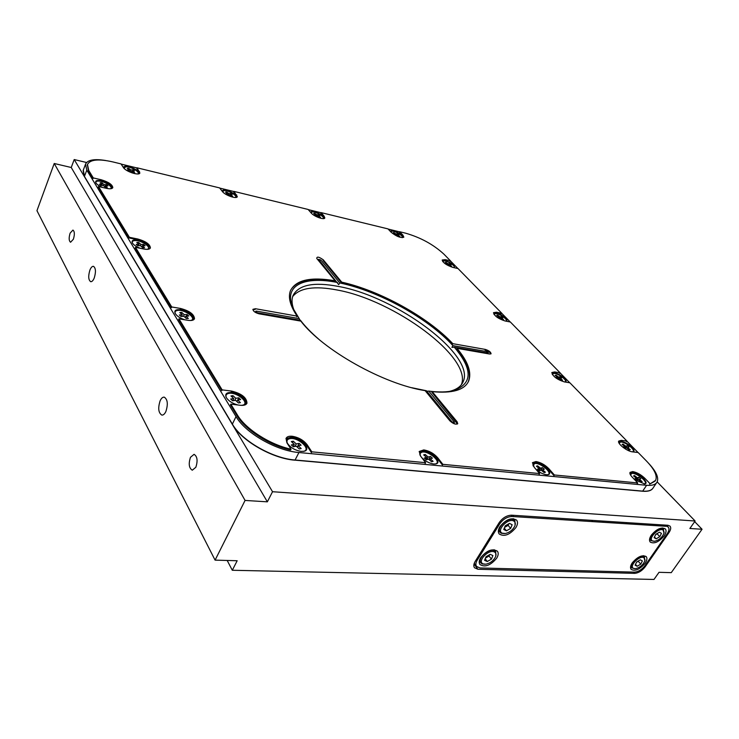 <?xml version="1.0" encoding="UTF-8"?>
<svg xmlns="http://www.w3.org/2000/svg" width="739" height="739" viewBox="0 0 739 739"><rect width="100%" height="100%" fill="white"/><g stroke="black" fill="none" stroke-linecap="round" stroke-linejoin="round"><path stroke-width="1.11" d="M195.835 467.27C197.932 460.739 197.341 456.416 194.071 454.328L190.477 457.293C188.39 463.815 188.99 468.12 192.279 470.207L195.835 467.27M73.383 239.214C74.796 234.475 74.648 231.427 72.939 230.078L70.122 233.136C68.718 237.866 68.866 240.905 70.575 242.253L73.383 239.214M165.887 411.494C168.196 404.215 167.651 399.429 164.261 397.148C162.719 396.982 161.342 398.192 160.132 400.778C157.841 408.039 158.395 412.805 161.795 415.078C163.31 415.244 164.677 414.052 165.887 411.494M94.222 278.03C96.052 271.998 95.811 268.1 93.502 266.336C92.218 266.179 91.026 267.407 89.927 270.021C88.117 276.044 88.366 279.924 90.675 281.688C91.941 281.845 93.123 280.626 94.222 278.03M511.545 515.185L667.954 525.272L670.024 526.131C671.197 527.609 670.846 529.771 668.971 532.616L645.184 566.795C641.997 570.859 638.478 573.048 634.616 573.362L477.911 569.261L474.466 567.746C473.403 566.148 473.634 564.051 475.159 561.464L499.176 522.63C502.612 517.863 506.732 515.379 511.545 515.185M71.24 167.494L74.205 159.55L272.534 491.721L267.352 501.836L71.24 167.494L54.224 163.495L36.95 210.68L215.086 560.134L237.173 560.744L232.295 570.268L653.987 579.45L659.022 572.309L671.261 572.651L702.05 529.253L689.866 528.487L695.131 521.013L657.165 481.874M74.205 159.55L86.555 162.506M614.95 523.046L613.823 521.78M603.449 522.307L602.331 521.041L603.449 522.307M232.295 570.268L227.196 560.467M592.706 521.623L591.671 520.358M267.352 501.836L245.071 500.432L215.086 560.134M245.071 500.432L54.224 163.495M272.534 491.721L695.131 521.013M702.05 529.253L694.678 521.651M627.069 523.812L625.942 522.565M339.783 282.963L320.855 259.98L318.574 259.343L338.684 284.617L339.783 282.963C378.405 290.87 428.574 318.518 452.896 345.63L451.917 347.367L454.282 347.182C472.942 369.278 472.72 383.744 453.635 390.58C447.123 392.224 438.846 392.391 428.796 391.097L426.828 391.236M449.377 391.411L449.996 391.264C456.628 389.527 460.96 386.46 463.002 382.063C476.35 355.671 396.446 296.708 338.693 286.492C313.918 281.725 298.713 284.718 293.06 295.471C291.452 299.489 291.757 304.376 293.983 310.131M301.152 451.39L304.099 451.252C311.738 449.802 301.697 438.449 292.348 437.821C287.499 437.608 285.79 439.317 287.212 442.957C290.187 447.474 294.833 450.282 301.152 451.39M421.83 457.727C425.331 461.228 429.285 463.316 433.701 463.99L435.788 463.916C442.495 462.854 432.066 451.871 423.974 451.353C420.436 451.15 419.133 452.416 420.085 455.159L420.528 456.028M536.302 469.727C539.719 472.572 543.11 474.235 546.454 474.715L547.987 474.669C553.89 473.875 543.211 463.316 536.163 462.882C533.512 462.706 532.505 463.658 533.161 465.736L533.373 466.217M634.727 479.796L644.694 483.925C649.923 483.324 639.106 473.191 632.926 472.831C630.894 472.683 630.108 473.403 630.579 474.992L630.672 475.223M323.211 218.587L323.211 218.587C324.255 216.472 321.336 214.171 314.454 211.687C311.756 211.105 310.611 211.474 311.017 212.795L311.027 212.814M402.321 237.653L402.321 237.653C403.143 235.612 400.261 233.376 393.702 230.938C391.448 230.448 390.488 230.762 390.811 231.88L390.82 231.907M241.237 405.36L243.186 405.101C250.179 403.54 240.859 393.444 231.76 392.594C226.633 392.243 224.785 393.859 226.217 397.416C228.517 400.981 232.434 403.512 237.976 405M190.329 320.532L191.493 320.292C196.916 318.832 188.768 310.962 180.759 309.826C175.882 309.244 174.016 310.435 175.171 313.391C176.87 316.07 180.057 318.195 184.732 319.784M147.246 249.348L147.929 249.163C150.303 246.189 146.941 243.205 137.86 240.221C133.223 239.482 131.376 240.36 132.309 242.835C133.63 244.932 136.299 246.752 140.299 248.295M95.968 183.013C95.516 181.637 96.504 180.99 98.943 181.083C104.892 181.277 114.018 187.42 110.333 188.778L110.73 188.657C112.559 186.191 109.409 183.595 101.28 180.87C96.874 180.02 95.054 180.658 95.821 182.764C96.874 184.445 99.128 186.006 102.592 187.457M564.818 381.971L565.15 381.915C569.021 381.259 560.264 373.731 554.832 373.001C552.809 372.715 551.987 373.232 552.375 374.544L552.403 374.608M632.381 451.834L632.806 451.788C637.48 451.178 627.365 442.024 621.545 441.543C619.587 441.349 618.82 441.968 619.245 443.409L619.3 443.557M494.114 314.537L495.185 313.585C499.001 313.05 509.032 320.153 505.799 321.114L506.15 321.049C509.393 320.393 501.698 314.075 496.626 313.197C494.548 312.828 493.689 313.244 494.049 314.454L494.049 314.454M453.894 267.62L454.236 267.555C455.039 265.393 452.092 263.066 445.386 260.562C443.326 260.137 442.43 260.451 442.707 261.514M235.584 197.442L235.584 197.442C236.859 195.262 233.884 192.897 226.67 190.348C223.418 189.664 222.042 190.099 222.55 191.66L222.578 191.724M137.722 173.942L137.981 173.859C139.505 171.614 136.475 169.194 128.891 166.589C124.928 165.767 123.256 166.284 123.893 168.123L123.967 168.261M292.672 296.57C299.748 287.859 314.509 285.66 336.966 289.974C393.961 299.96 472.729 357.63 461.348 384.733M105.714 160.52C94.213 158.663 87.488 159.901 85.521 164.215L86.796 170.155L236.018 416.565C245.394 433.045 276.386 450.818 298.935 452.517L646.607 485.292C652.112 485.754 655.604 484.673 657.082 482.031C658.957 477.708 656.241 471.593 648.934 463.667M83.322 170.035L84.422 176.399L232.379 424.121C241.662 440.675 272.543 458.411 295.083 460.009L642.699 491.121C648.195 491.555 651.706 490.437 653.211 487.768L656.528 482.863M638.025 452.508L626.894 441.137M569.76 382.784L560.107 372.918M510.252 322.001L501.799 313.364M457.912 268.543L450.448 260.922M399.605 231.852L388.16 229.072M320.966 212.721L308.292 209.636M233.903 191.53L219.779 188.094M136.955 167.947L121.141 164.095M486.493 352.817L486.447 351.524L452.896 345.63M300.071 320.218L299.212 318.62L256.35 311.091C255.038 311.359 255.435 311.923 257.541 312.791L300.45 320.292C305.031 326.287 310.999 332.467 318.343 338.822M256.341 312.329L256.35 311.091M411.715 387.698L426.44 390.755L451.926 421.803L454.291 422.92L454.328 422.108L428.796 391.097M454.282 347.182L487.86 353.057C488.664 352.771 488.193 352.254 486.447 351.524M299.212 318.62L293.411 308.939C282.409 285.633 303.766 275.619 337.566 282.52M83.193 170.358L84.375 176.529L232.305 424.278C241.588 440.832 272.469 458.568 295 460.157L642.616 491.232C647.844 491.657 651.271 490.668 652.906 488.257M83.119 170.57L84.366 176.556L232.286 424.315C241.57 440.869 272.451 458.605 294.981 460.194L295 460.157M642.597 491.269L642.616 491.232C647.789 491.684 651.207 490.705 652.86 488.331M298.214 445.783L301.115 445.192L299.138 443.354L296.237 443.936L293.272 441.183L291.323 441.571L294.288 444.333L291.351 444.924L293.337 446.781L296.265 446.18L299.249 448.961L301.189 448.564L298.214 445.783L297.374 447.215M293.235 446.689L294.288 444.333M292.524 442.689L293.272 441.183M294.261 446.587L293.568 445.95M294.99 446.439L296.237 443.936M297.762 446.55L296.718 446.605M297.623 446.421L299.138 443.354M287.332 443.178C286.399 440.786 287.194 439.289 289.716 438.689C297.928 436.703 312.135 449.839 303.332 451.381L303.323 451.381M132.392 171.005L134.516 170.931L132.992 169.841L130.877 169.924L128.595 168.289L127.173 168.344L129.454 169.97L127.311 170.053L128.835 171.143L130.979 171.06L133.26 172.695L134.674 172.64L132.392 171.005L132.022 171.808M129.066 171.134L129.454 169.97M128.272 169.129L128.595 168.289M130.424 171.078L130.877 169.924M132.549 171.005L132.992 169.841M124.013 168.298L125.889 166.746C130.895 166.386 141.01 172.566 137.666 173.951M627.55 447.566L628.981 447.113L627.189 445.719L625.748 446.171L623.051 444.084L622.09 444.379L624.788 446.476L623.346 446.919L625.148 448.324L626.598 447.871L629.305 449.968L630.265 449.663L627.55 447.566L627.069 448.231M624.159 447.557L624.788 446.476M622.617 444.795L623.051 444.084M624.658 447.945L625.748 446.171M625.85 448.102L625.065 448.259M625.757 448.037L627.189 445.719M619.31 443.566L620.113 442.199C624.049 440.675 636.963 450.633 632.51 451.788L632.362 451.834M651.345 535.147C649.369 538.177 648.999 540.486 650.228 542.066C654.209 544.107 658.865 542.038 664.176 535.867C666.199 532.81 666.569 530.473 665.303 528.875C661.313 526.861 656.657 528.958 651.345 535.147M632.279 562.832C630.404 565.695 630.034 567.885 631.18 569.399C635.143 571.459 639.789 569.418 645.138 563.266C647.05 560.374 647.419 558.157 646.246 556.624C642.265 554.592 637.609 556.661 632.279 562.832M499.915 526.658C498.132 529.687 497.883 532.117 499.167 533.955C504.21 537.013 509.79 534.879 515.905 527.554C517.743 524.487 517.993 522.02 516.653 520.164C511.6 517.152 506.012 519.314 499.915 526.658M480.692 557.659C479.02 560.485 478.77 562.776 479.934 564.513C484.941 567.598 490.52 565.492 496.682 558.204C498.4 555.331 498.659 553.012 497.449 551.248C492.423 548.209 486.844 550.352 480.692 557.659M666.218 526.307L512.016 516.496C507.213 516.69 503.093 519.166 499.666 523.933L477.246 560.144C475.713 562.739 475.482 564.845 476.553 566.443L479.981 567.958L634.468 572.134C638.32 571.829 641.849 569.64 645.036 565.566L667.252 533.641C669.118 530.805 669.469 528.644 668.296 527.166L665.082 525.087M512.016 516.496L510.954 515.175M650.56 524.154L649.138 525.217M483.112 563.894L485.865 564.19C490.216 563.247 493.44 560.809 495.527 556.873C496.451 554.499 496.063 552.864 494.373 551.95C488.664 548.883 476.784 561.501 483.112 563.894M485.006 564.254L482.114 563.903L480.858 562.924C477.024 558.629 489.181 547.793 494.493 550.777L495.675 551.7L495.814 556.061M485.477 558.074L489.061 556.033L489.615 554.666M492.895 555.562L490.206 554.324L486.04 556.698L484.572 560.31L487.26 561.52L491.417 559.155L492.895 555.562M489.061 556.033L491.417 559.155M485.2 558.767L487.26 561.52M502.224 533.198L505.365 533.512C509.642 532.468 512.792 529.983 514.806 526.066C515.73 523.665 515.36 521.974 513.697 521.004C508.035 517.688 495.934 530.584 502.224 533.198M504.469 533.604L501.199 533.235L500.072 532.329C495.971 527.932 508.45 516.561 513.817 519.831L514.871 520.672L515.092 525.235M504.617 527.378L508.173 525.364L508.838 523.757M512.155 524.736L509.494 523.388L505.273 525.78L503.749 529.494L506.427 530.814L510.621 528.44L512.155 524.736M508.173 525.364L510.621 528.44M504.303 528.136L506.427 530.814M633.508 568.393L635.485 568.679C639.983 567.561 643.124 564.901 644.898 560.698L643.983 557.696C639.725 554.971 628.677 566.268 633.508 568.393M634.893 568.707L631.882 567.903C628.335 564.541 639.845 553.853 644.048 556.633L645.008 560.134M636.501 562.361L638.478 560.919M642.376 560.919L640.344 559.82L636.704 561.954L635.097 565.178L637.138 566.259L640.768 564.134L642.376 560.919M638.274 561.326L640.768 564.134M635.494 564.393L637.138 566.259M652.472 540.948L654.671 541.262C659.179 540.061 662.301 537.336 664.01 533.087L663.132 530.057C658.929 527.138 647.687 538.648 652.472 540.948M654.052 541.308L650.93 540.542C647.17 537.114 658.966 525.983 663.188 528.995L664.121 532.496M655.493 534.916L657.525 533.318M661.46 533.373L659.456 532.191L655.779 534.334L654.126 537.65L656.14 538.814L659.798 536.68L661.46 533.373M657.23 533.9L659.798 536.68M654.458 536.985L656.14 538.814M532.422 462.854L535.544 462.18C540.32 463.03 544.671 465.459 548.597 469.487L553.973 475.62L554.37 474.983L548.994 468.859C545.068 464.831 540.717 462.392 535.941 461.542L532.514 462.651L534.279 467.39L539.627 473.57L539.221 474.216L538.583 473.477M629.951 472.609L632.288 472.166C636.482 472.932 640.574 475.205 644.547 478.983L644.944 478.401C640.962 474.614 636.879 472.341 632.686 471.574L630.044 472.387C629.563 473.477 630.275 475.057 632.196 477.126L637.711 482.936L637.314 483.528L636.649 482.835M285.956 438.633L291.831 437.017C298.214 438.088 303.202 440.934 306.805 445.562L311.433 452.591L311.83 451.834L307.193 444.804C303.59 440.185 298.602 437.34 292.21 436.259C288.921 435.973 286.861 436.694 286.03 438.43L286.898 442.79L291.018 449.21L290.63 449.977C269.375 445.349 245.172 429.756 236.951 415.604L230.448 404.907L230.817 404.141L237.321 414.838C245.551 428.98 269.763 444.573 291.018 449.21M419.152 451.649L423.392 450.596C428.879 451.547 433.534 454.171 437.34 458.476L442.43 465.025L442.837 464.332L437.737 457.792C433.922 453.487 429.276 450.855 423.789 449.912L419.235 451.446L420.574 456.083L425.618 462.697L425.211 463.39L424.611 462.596M246.817 403.503L246.974 403.171C246.152 404.935 243.962 405.637 240.415 405.286L230.817 404.141M246.687 403.697C246.096 398.164 240.969 394.21 231.298 391.836L231.658 391.088C241.588 393.573 246.697 397.6 246.974 403.171M178.635 319.562L178.958 318.842L222.143 389.887L221.792 390.645L178.635 319.562M194.265 319.174C193.516 314.768 188.888 311.442 180.362 309.198L180.676 308.486C189.526 310.87 194.135 314.287 194.505 318.721C193.766 320.301 191.595 320.837 187.983 320.32L178.958 318.842M135.2 248.018L135.477 247.334L171.734 306.962L171.42 307.683L135.2 248.018M150.193 248.286C149.361 244.683 145.14 241.819 137.528 239.685L129.103 237.967L129.371 237.293L137.805 239.011C145.795 241.311 149.989 244.267 150.405 247.888C149.74 249.292 147.606 249.68 143.985 249.034L135.477 247.334M129.103 237.967L98.259 187.179L98.509 186.533L129.371 237.293M112.624 187.955C111.737 184.953 107.866 182.441 100.994 180.408L101.243 179.771C108.531 181.979 112.383 184.593 112.818 187.604C112.217 188.851 110.129 189.11 106.545 188.362L98.509 186.533M139.828 173.046L139.865 172.954C139.338 176.021 125.722 171.587 123.422 167.568L121.011 163.91L112.91 161.933C98.509 158.663 90.029 159.522 87.461 164.511L88.745 170.469L93.28 177.923L93.031 178.561L88.504 171.106L87.368 164.76M139.671 173.286L136.77 168.4L137.011 167.799L139.865 172.954M237.274 196.768L237.311 196.676C236.785 199.327 224.989 195.244 222.384 191.493L219.64 187.918L137.011 167.799M237.117 196.98L233.709 191.964L233.958 191.401L237.311 196.676M324.772 218.033L324.809 217.94C324.31 220.25 313.936 216.472 311.137 212.943L308.135 209.46L233.958 191.401M324.606 218.227L320.781 213.128L321.031 212.592L324.061 216.065L324.809 217.94M403.762 237.201L403.808 237.117C400.824 238.17 396.612 236.563 391.19 232.295L387.993 228.896L321.031 212.592M403.605 237.385L399.411 232.24L399.66 231.732L402.884 235.122L403.808 237.117M449.497 260.636L450.208 261.366L450.485 260.858L443.927 254.17C433.423 244.498 420.593 237.487 405.434 233.136L399.66 231.732M450.485 260.858L445.257 259.648L442.171 260.22M445.257 259.648L442.227 259.98C442.966 262.751 446.476 265.218 452.776 267.37L458.023 268.562L501.836 313.308L501.541 313.826L496.165 312.736L493.476 312.911M501.836 313.308L496.46 312.209L493.541 312.671C494.345 315.913 498.16 318.675 504.977 320.948L510.372 322.019L560.144 372.862L559.82 373.398L559.118 372.687M560.144 372.862L554.647 371.929L551.784 372.752M554.647 371.929L551.867 372.521C552.763 376.345 556.929 379.476 564.365 381.897L569.889 382.802L626.94 441.072L626.57 441.636L625.887 440.934M626.94 441.072L621.314 440.361L618.635 441.294M621.314 440.361L618.728 441.072C616.973 443.465 627.115 451.437 632.519 451.852L638.154 452.517L646.505 461.053C654.505 469.385 657.534 475.824 655.613 480.378L649.553 484.193L655.151 481.089M290.704 290.104C296.856 280.275 311.553 277.374 334.785 281.393L335.081 280.802L316.763 258.456C316.809 256.322 318.999 256.793 323.322 259.869L341.732 282.15L341.436 282.741C379.55 291.166 427.798 317.761 452.49 344.254L452.813 343.672C428.112 317.188 379.846 290.593 341.732 282.15M296.247 315.95L296.782 316.754L297.096 316.107C290.113 305.66 287.905 297.161 290.482 290.621C295.997 279.896 310.87 276.617 335.081 280.802M252.877 309.632L255.167 309.41L255.482 308.736L252.932 309.308C253.144 311.221 255.186 312.726 259.047 313.816L300.819 321.105C322.878 350.018 383.726 384.252 425.128 390.645L449.894 420.851C453.201 423.844 455.815 424.777 457.737 423.678L457.09 421.757L432.213 391.652C452.185 393.545 464.286 390.109 468.535 381.342C471.981 372.65 468.129 361.639 456.979 348.337L489.597 354.018L491.084 353.713C490.724 351.958 488.821 350.535 485.366 349.427L485.043 350C488.054 350.886 489.975 352.207 490.807 353.972M323.322 259.869L323.035 260.442L341.436 282.741M452.813 343.672L485.366 349.427M255.482 308.736L297.096 316.107M554.37 474.983L637.711 482.936M649.951 483.602L644.944 478.401M93.28 177.923L101.243 179.771M171.734 306.962L180.676 308.486M222.143 389.887L231.658 391.088M311.83 451.834L425.618 462.697M442.837 464.332L539.627 473.57M432.213 391.652L431.862 392.289L457.441 424.01M467.833 382.663L468.184 381.952C471.639 373.241 467.796 362.23 456.656 348.919L456.979 348.337M560.134 378.313L561.612 378.035L559.996 376.798L558.508 377.075L556.088 375.218L555.091 375.394L557.52 377.25L556.024 377.518L557.649 378.765L559.137 378.488L561.575 380.354L562.564 380.169L560.134 378.313L559.709 378.931M556.975 378.248L557.52 377.25M555.71 375.865L556.088 375.218M557.566 378.701L558.508 377.075M558.998 378.516L559.996 376.798M552.439 374.664L553.391 373.509C557.317 372.558 568.67 380.964 564.781 381.971M503.545 319.59L501.338 317.918L502.843 317.788L501.375 316.68L499.869 316.809L497.67 315.147L496.663 315.23L498.862 316.892L497.347 317.022L498.816 318.139L500.331 318.01L502.538 319.673L503.545 319.59M500.977 318.491L501.338 317.918M498.4 317.816L498.862 316.892M497.347 315.747L497.67 315.147M499.158 318.112L499.869 316.809M500.552 318.176L501.375 316.68M451.631 266.299L449.617 264.784L451.123 264.765L449.783 263.768L448.277 263.786L445.257 262.299L447.261 263.805L445.737 263.823L447.086 264.83L448.601 264.802L450.624 266.317L451.631 266.299M449.294 265.319L449.617 264.784M446.855 264.654L447.261 263.805M445.977 262.844L446.264 262.28M447.742 264.821L448.277 263.786M442.79 261.624L443.963 260.849C447.649 260.627 456.619 266.714 453.912 267.62M449.072 265.153L449.783 263.768M102.158 184.445L99.469 184.279L100.8 185.443L103.478 185.6L105.474 187.346L107.257 187.447L105.261 185.701L107.922 185.858L106.601 184.704L103.931 184.547L101.954 182.81L100.171 182.699L102.158 184.445L101.806 185.507M101.529 183.9L101.954 182.81M103.515 185.628L103.931 184.547M106.185 185.757L106.601 184.704M104.79 186.745L105.261 185.701M139.006 244.406L136.198 244.387L137.666 245.699L140.475 245.718L142.682 247.694L144.539 247.704L142.331 245.727L145.112 245.745L143.643 244.433L140.863 244.415L138.664 242.457L136.807 242.438L139.006 244.406L138.544 245.708M138.175 243.658L138.664 242.457M140.327 245.718L140.863 244.415M143.117 245.736L143.643 244.433M141.777 246.891L142.331 245.727M132.457 243.085C131.865 241.45 132.854 240.609 135.403 240.563C141.943 240.406 152.16 247.777 147.467 249.302M182.256 314.786L179.328 314.962L180.972 316.477L183.9 316.292L186.376 318.564L188.316 318.444L185.84 316.181L188.75 316.006L187.106 314.5L184.196 314.675L181.739 312.421L179.789 312.532L182.256 314.786L181.637 316.431M181.147 313.779L181.739 312.421M183.484 316.32L184.196 314.675M186.385 316.144L187.106 314.5M185.184 317.474L185.84 316.181M175.309 313.641C174.561 311.673 175.512 310.574 178.173 310.343C185.443 309.659 197.008 318.768 190.93 320.44L191.493 320.292M233.736 398.57L230.688 399.014L232.554 400.769L235.602 400.326L238.411 402.958L240.434 402.663L237.625 400.03L240.655 399.587L238.789 397.841L235.769 398.275L232.979 395.661L230.947 395.947L233.736 398.57L232.859 400.723M232.268 397.194L232.979 395.661M233.579 400.621L233.09 400.159M234.753 400.446L235.769 398.275M237.136 400.926L236.36 401.037M237.782 400.002L238.789 397.841M236.831 401.48L237.625 400.03M226.356 397.665C225.386 395.282 226.282 393.841 229.053 393.342C237.228 391.846 250.512 403.559 242.475 405.258M430.135 458.753L432.435 458.171L430.467 456.462L428.167 457.044L425.221 454.485L423.669 454.864L426.625 457.432L424.297 458.014L426.274 459.732L428.602 459.141L431.567 461.727L433.1 461.33L430.135 458.753L429.424 459.861M425.71 459.242L426.625 457.432M424.583 455.649L425.221 454.485M426.44 459.695L425.775 459.113M426.763 459.612L428.167 457.044M429.498 459.76L428.786 459.307M428.934 459.27L430.467 456.462M420.158 455.344L420.186 453.303L421.821 452.176C428.269 450.236 442.412 462.438 435.382 463.953L435.132 464.009M542.481 469.801L544.31 469.228L542.371 467.639L540.532 468.203L537.632 465.819L536.394 466.189L539.304 468.581L537.447 469.145L539.396 470.752L541.244 470.18L544.172 472.581L545.4 472.203L542.481 469.801L541.863 470.688M538.5 470.022L539.304 468.581M537.077 466.752L537.632 465.819M539.147 470.549L540.532 468.203M540.911 470.281L539.331 470.697M540.846 470.226L542.371 467.639M533.235 465.903L534.389 463.667C539.479 461.783 553.409 473.172 547.756 474.65L547.423 474.743M639.29 479.315L640.768 478.77L638.865 477.274L637.387 477.819L634.542 475.583L633.545 475.944L636.399 478.188L634.912 478.743L636.815 480.248L638.302 479.685L641.175 481.939L642.154 481.569L639.29 479.315L638.755 480.045M635.697 479.362L636.399 478.188M634.062 476.35L634.542 475.583M636.187 479.75L637.387 477.819M637.674 479.925L636.501 479.999M637.36 479.676L638.865 477.274M630.644 475.159L631.448 473.579C635.485 471.75 649.128 482.428 644.537 483.869L644.186 483.971M230.392 194.625L232.185 194.496L230.688 193.461L228.896 193.581L226.651 192.02L225.46 192.103L227.704 193.673L225.903 193.803L227.4 194.847L229.201 194.717L231.455 196.288L232.646 196.195L230.392 194.625L230.051 195.308M231.325 196.195L231.667 195.521M227.289 194.763L227.704 193.673M226.356 192.731L226.651 192.02M228.397 194.773L228.896 193.581M229.94 195.225L230.688 193.461M222.633 191.798L224.056 190.56C228.36 190.071 238.318 196.204 235.307 197.498M318.333 215.825L319.839 215.659L318.37 214.661L316.865 214.827L314.657 213.322L313.65 213.432L315.858 214.938L314.343 215.104L315.812 216.111L317.327 215.936L319.544 217.442L320.55 217.331L318.333 215.825L318.019 216.407M315.47 215.871L315.858 214.938M314.38 213.931L314.657 213.322M316.31 216.056L316.865 214.827M317.678 216.176L318.37 214.661M311.091 212.897L312.172 211.927C315.849 211.336 325.65 217.395 322.971 218.624M397.693 234.956L398.958 234.753L397.517 233.792L396.243 233.986L393.231 232.674L395.393 234.115L394.118 234.318L395.559 235.288L396.843 235.085L399.014 236.535L399.854 236.397L397.693 234.956L397.397 235.455M395.032 234.928L395.393 234.115M393.832 233.071L394.081 232.545M395.624 235.279L396.243 233.986M396.88 235.113L397.517 233.792M390.885 231.972L391.698 231.215C394.82 230.531 404.464 236.498 402.118 237.672M474.022 563.996L477.911 569.261M633.526 572.106L634.616 573.362M644.611 566.157L645.184 566.795M668.278 531.877L668.971 532.616M84.422 176.399L86.796 170.155M232.379 424.121L236.018 416.565M295.083 460.009L298.935 452.517M642.699 491.121L646.607 485.292M319.618 260.664L320.855 259.98M453.247 422.736L454.328 422.108M499.666 523.933L498.945 523.009M477.246 560.144L476.553 559.211M437.34 458.476L437.737 457.792M306.805 445.562L307.193 444.804M237.321 414.838L236.951 415.604M137.528 239.685L137.805 239.011M88.745 170.469L88.504 171.106M139.237 172.048L139.477 171.448M236.498 195.53L236.748 194.957M323.811 216.601L324.061 216.065M402.626 235.63L402.884 235.122M496.165 312.736L496.46 312.209M548.597 469.487L548.994 468.859M456.711 422.403L457.09 421.757M449.996 391.264L453.635 390.58M303.48 451.344L304.099 451.252M435.188 464L435.788 463.916M547.442 474.734L547.987 474.669M242.586 405.231L243.186 405.101M461.921 383.957L463.002 382.063M83.184 170.413L85.521 164.215M476.553 566.443L474.244 563.312M668.296 527.166L666.43 525.18M512.709 515.259L513.79 516.607M661.553 524.866L662.689 526.076M494.123 549.677L495.675 551.7M479.343 560.883L480.858 562.924M513.217 518.621L514.871 520.672M498.446 530.26L500.072 532.329M643.346 555.654L644.63 557.095M630.616 566.453L631.882 567.903M662.32 527.932L663.677 529.383M649.59 539.082L650.93 540.542M87.461 164.511L87.23 165.139M468.184 381.952L468.535 381.342"/></g></svg>
